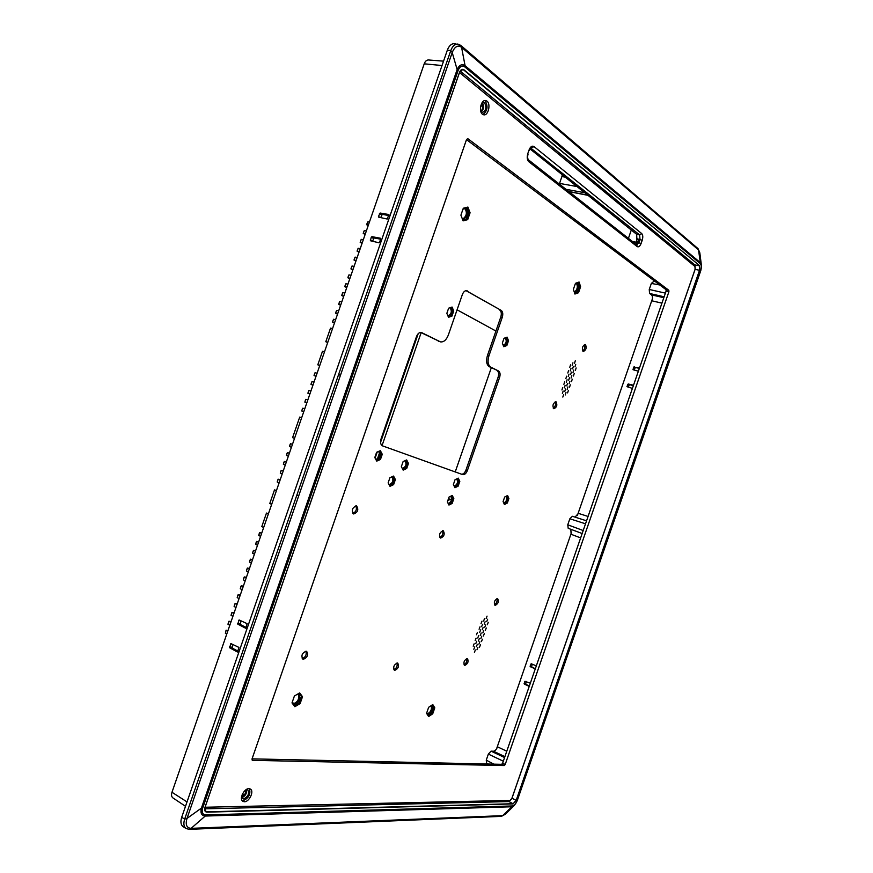 <?xml version="1.0" encoding="UTF-8"?>
<svg xmlns="http://www.w3.org/2000/svg" width="873" height="873" viewBox="0 0 873 873"><rect width="100%" height="100%" fill="white"/><g stroke="black" fill="none" stroke-linecap="round" stroke-linejoin="round"><path stroke-width="1.31" d="M487.003 101.137C491.019 104.007 488.269 115.782 483.806 114.832L482.463 114.243C478.415 111.46 481.132 99.587 485.606 100.526L487.003 101.137M482.911 114.538C487.505 110.936 488.258 106.397 485.159 100.919L484.657 100.581M248.925 788.657L250.344 789.028C254.436 791.036 249.318 801.992 244.385 801.752L242.912 801.381C238.82 799.341 244.025 788.341 248.925 788.657M242.203 800.748L242.803 800.792C248.63 798.402 250.846 794.375 249.46 788.701M482.092 102.665L484.526 102.73C486.85 107.401 486.075 110.696 482.18 112.606L480.936 111.897M481.11 112.06C483.926 109.223 484.329 106.059 482.322 102.578M246.273 789.563L247.703 789.77C249.569 793.677 248.15 796.743 243.425 798.981L241.472 797.529M241.559 797.736C245.313 796.285 246.961 793.546 246.513 789.53M482.758 106.233L482.605 107.968M481.885 102.992C483.282 106.059 482.922 108.907 480.827 111.526M245.957 789.77C245.99 793.131 244.505 795.587 241.515 797.147M245.16 793.677L244.2 795.128M529.082 149.916C530.468 146.599 532.126 145.496 534.047 146.609L641.71 233.56C642.943 234.946 643.106 237.172 642.212 240.239L641.109 243.447C639.942 246.306 638.643 247.365 637.192 246.601L528.82 161.712C527.117 159.945 526.779 157.26 527.794 153.648L529.082 149.916L527.794 153.648M466.542 139.494L467.83 138.676L668.816 290.283L668.914 291.724L505.205 764.486L504.245 765.556L252.264 760.339L252.024 758.964L466.542 139.494M205.079 807.252L510.203 800.421L511.807 798.577L695.192 269.015L695.061 266.571L459.504 72.514M529.365 150.32L531.09 147.963L534.047 146.609M641.71 233.56L639.625 234.924L639.996 239.377L638.894 242.585L636.755 244.887M466.498 139.604L666.012 289.65L668.816 290.283M504.245 765.556L501.648 764.322L252.068 758.855M668.914 291.724L666.11 291.091L502.608 763.253L505.205 764.486M637.825 242.421L639.123 239.638L636.875 239.169L636.668 234.324L639.625 234.924L530.773 148.104M530.031 148.934L636.668 234.324M666.11 291.091L666.012 289.65M501.648 764.322L502.608 763.253M460.202 71.051L694.875 264.934L695.104 269.386L511.971 798.238L509.046 801.589L204.719 808.835M636.875 239.169L636.559 244.418M637.803 242.541L641.109 243.447M232.851 644.481L232.131 648.05L238.111 651.193M241.035 620.834L240.293 624.479L246.306 627.545M380.77 239.235L374.146 237.925L372.476 241.254M388.954 215.576L382.309 214.354L380.672 217.595M565.289 177.175L561.896 176.542L562.332 174.807M561.896 176.542L559.331 184.083M631.299 230.025L628.429 238.34M638.37 371.178L633.078 369.726L633.656 367.096L639.494 367.948M632.39 388.474L626.956 386.455L628.233 383.989L633.503 385.244M535.214 669.1L530.086 666.208L531.264 663.786L536.328 665.87M529.224 686.385L524.324 684.061L524.848 681.333L530.337 683.166M653.724 281.422L651.345 283.441L659.792 284.98M206.934 812.152L513.062 803.935L516.194 800.334L699.72 270.346L699.491 265.578L463.989 69.807C462.177 68.716 460.671 69.589 459.482 72.404L204.991 807.318C204.206 810.319 204.849 811.923 206.934 812.152L205.646 811.53L204.708 808.431M237.325 651.956L229.599 647.733L230.93 643.576L238.896 647.406L237.587 651.978M245.553 628.2L237.783 624.119L239.126 619.961L247.124 623.66L245.793 628.233M371.953 236.659L380.693 238.285L379.711 242.279L379.013 242.792L370.436 240.752L371.265 237.172L371.953 236.659L374.146 237.925M378.446 216.449L380.126 213.034L388.932 214.54L387.241 219.047L378.696 217.159L378.446 216.449L380.159 217.486M185.502 806.303L172.876 797.878C171.446 796.667 171.152 794.79 171.981 792.269L424.223 63.816C425.14 61.328 426.526 60.041 428.403 59.964L443.528 61.154M639.342 368.384L635.369 367.446L634.06 369.999M633.372 385.637L629.411 384.666L628.091 387.263M532.203 664.167L531.635 667.016L535.345 668.707M526.223 681.409L525.677 684.236L529.376 685.949M661.941 303.138L651.967 300.836C652.786 298.042 652.633 296.067 651.531 294.899L649.556 293.459L649.25 289.465L651.345 283.441M575.056 517.132L578.373 513.368L588.075 516.445M568.203 528.307L582.16 533.523L568.203 528.307L567.766 524.804L569.851 518.769L572.393 516.281L586.558 520.821L572.361 516.281M580.643 537.888L571.128 534.309L570.844 529.3M486.567 763.1L486.272 760.132L488.356 754.097L491.062 751.151L493.507 751.238C495.1 751.009 496.431 749.547 497.523 746.841L506.776 751.206M205.919 814.935L205.231 816.048C201.521 815.677 200.244 813.025 201.412 808.103L202.678 808.125C201.51 812.37 202.591 814.64 205.919 814.935L512.386 805.954C514.186 805.724 515.757 804.022 517.067 800.857L700.735 270.477C701.674 267.324 701.499 265.021 700.201 263.57L700.299 262.609L701.401 265.327L700.823 270.488L517.154 800.901L514.415 805.321L511.862 806.772L502.641 815.644L505.882 813.734L514.044 805.681M700.201 263.57L464.916 67.003C462.275 65.115 460.027 66.228 458.161 70.342L457.146 69.578L201.412 808.103L186.997 818.448L452.214 52.533L457.146 69.578C459.296 64.929 461.937 63.631 465.069 65.693L461.577 47.295C457.812 44.807 454.691 46.553 452.214 52.533L450.795 50.547L338.56 374.659L340.459 375.27M512.386 805.954L511.862 806.772L205.231 816.048L191.111 828.357C186.604 827.986 185.229 824.679 186.997 818.448L184.65 819.125L338.56 374.659M464.916 67.003L465.069 65.693L700.299 262.609L698.542 249.929L461.577 47.295L460.769 45.396L457.867 44.076C454.844 43.966 452.487 46.127 450.795 50.547L447.336 50.187L181.704 817.27C180.296 821.831 180.82 824.996 183.275 826.786L186.2 828.586C183.767 826.807 183.254 823.654 184.65 819.125L181.704 817.27M393.527 820.096L392.064 820.915L501.375 816.364L502.641 815.644L191.111 828.357L189.31 829.35L186.2 828.586L189.31 829.35M614.527 177.241L697.985 248.587L699.906 253.443L701.335 264.803M347.083 822.661L189.932 829.186M392.588 820.773L501.015 816.277M580.632 148.214L461.162 45.909M615.225 177.841L697.647 248.434M460.769 45.396L454.451 43.672C451.417 43.563 449.038 45.734 447.336 50.187M403.544 374.703L404.177 374.168M405.334 370.818L405.061 369.574M403.839 375.15L403.413 374.353M405.105 369.475L405.89 369.224M404.679 370.709L403.621 373.742M451.516 499.749L448.471 498.701L451.527 499.683M447.904 500.327L450.577 499.454M455.226 471.933L491.313 367.708M495.919 331.042L457.081 309.806M421.157 332.657L382.047 445.601M379.624 452.585L377.343 459.176M418.178 333.715L380.552 442.382M377.212 452.028L375.106 458.118M565.213 394.978L565.988 392.534L565.213 394.978M567.166 389.347L567.93 386.903L567.166 389.347M569.12 383.716L569.883 381.272L569.12 383.716M571.062 378.096L571.826 375.641L571.062 378.096M573.015 372.465L573.768 370.01L573.015 372.465M574.969 366.835L575.722 364.379L574.969 366.835M476.985 649.785L477.913 647.384L476.985 649.785M478.939 644.154L479.855 641.753L478.939 644.154M480.881 638.523L481.798 636.122L480.881 638.523M482.834 632.892L483.751 630.492L482.834 632.892M484.788 627.261L485.694 624.861L484.788 627.261M486.73 621.631L487.636 619.23L486.73 621.631M464.84 665.401C467.906 663.775 468.79 661.527 467.47 658.657L467.197 658.58C464.13 660.195 463.247 662.432 464.556 665.313L464.84 665.401M464.01 664.768C466.313 663.349 467.208 661.298 466.695 658.613M553.733 408.662L553.908 408.728C556.821 407.287 557.552 404.996 556.101 401.842L555.926 401.776C553.002 403.239 552.271 405.53 553.733 408.662M553.286 408.269C555.403 406.556 556.025 404.406 555.152 401.842M574.543 363.233L575.296 360.767L574.543 363.233M572.59 368.875L573.354 366.42L572.59 368.875M572.164 365.274L572.928 362.808L572.164 365.274M570.211 370.927L570.975 368.461L570.211 370.927M570.636 374.517L571.4 372.062L570.636 374.517M568.683 380.159L569.523 377.725L568.683 380.159M568.258 376.579L569.021 374.113L568.258 376.579M566.293 382.232L567.068 379.766L566.293 382.232M566.73 385.801L567.505 383.345L566.73 385.801M564.34 387.874L565.115 385.419L564.34 387.874M564.776 391.442L565.551 388.987L564.776 391.442M562.823 397.073L563.598 394.629L562.823 397.073M562.387 393.527L563.161 391.071L562.387 393.527M561.939 389.969L562.714 387.503L561.939 389.969M563.903 384.306L564.667 381.839L563.903 384.306M565.857 378.642L566.632 376.176L565.857 378.642M569.785 367.326L570.538 364.849L569.785 367.326M567.821 372.978L568.585 370.512L567.821 372.978M486.152 618.51L487.058 616.109L486.152 618.51M484.199 624.151L485.104 621.751L484.199 624.151M483.609 621.03L484.515 618.619L483.609 621.03M481.645 626.683L482.562 624.271L481.645 626.683M482.245 629.793L483.151 627.392L482.245 629.793M480.292 635.435L481.209 633.034L480.292 635.435M479.692 632.336L480.608 629.924L479.692 632.336M477.738 637.988L478.655 635.577L477.738 637.988M478.339 641.077L479.255 638.676L478.339 641.077M475.774 643.641L476.702 641.229L475.774 643.641M476.385 646.718L477.302 644.318L476.385 646.718M474.432 652.36L475.359 649.959L474.432 652.36M473.821 649.283L474.748 646.882L473.821 649.283M473.21 646.206L474.137 643.794L473.21 646.206M475.174 640.542L476.101 638.13L475.174 640.542M476.505 634.747L477.433 632.336L476.505 634.747M481.056 623.562L481.972 621.15L481.056 623.562M479.091 629.226L480.008 626.814L479.091 629.226M353.685 513.957C357.832 512.331 358.814 509.657 356.61 505.936L356.468 505.893C352.321 507.497 351.339 510.17 353.521 513.902L353.685 513.957M352.856 513.444C356.151 511.796 357.133 509.254 355.813 505.838M303.357 659.29C307.416 657.522 308.529 654.881 306.663 651.378L306.15 651.225C302.08 652.982 300.967 655.612 302.811 659.137L303.357 659.29M302.2 658.613C305.594 657.205 306.816 654.739 305.866 651.214M394.836 670.344C398.306 668.642 399.277 666.23 397.75 663.12L397.379 663.011C393.909 664.691 392.926 667.103 394.443 670.235L394.836 670.344M393.865 669.7C396.604 668.271 397.641 666.044 396.964 663.011M440.636 538.074C444.161 536.502 445.044 534.069 443.277 530.773L443.178 530.74C439.654 532.29 438.77 534.723 440.527 538.041L440.636 538.074M439.905 537.561C442.567 535.957 443.429 533.676 442.491 530.719M479.528 647.22L480.456 644.831L479.528 647.22M481.47 641.6L482.398 639.211L481.47 641.6M483.424 635.981L484.34 633.591L483.424 635.981M485.366 630.361L486.283 627.971L485.366 630.361M487.309 624.741L488.225 622.351L487.309 624.741M495.166 605.36C498.199 603.8 499.029 601.573 497.654 598.66L497.501 598.616C494.467 600.155 493.627 602.392 494.991 605.316L495.166 605.36M494.434 604.782C496.65 603.308 497.468 601.257 496.89 598.649M567.603 392.894L568.367 390.449L567.603 392.894M569.545 387.274L570.309 384.829L569.545 387.274M571.488 381.654L572.251 379.209L571.488 381.654M573.441 376.034L574.194 373.589L573.441 376.034M575.383 370.414L576.136 367.969L575.383 370.414M583.12 351.361L583.371 351.47C586.132 350.04 586.82 347.76 585.456 344.617L585.183 344.508C582.433 345.948 581.734 348.229 583.12 351.361M582.749 351.022C584.757 349.244 585.314 347.105 584.419 344.606M506.198 496.224C507.682 499.323 506.886 501.637 503.797 503.154M503.776 503.088C506.558 501.506 507.344 499.225 506.133 496.257M447.936 315.873C451.439 314.127 452.181 311.454 450.152 307.853L450.457 307.929C452.476 311.694 451.69 314.367 448.089 315.928L447.925 315.873M391.966 476.844L391.999 476.854C394.149 480.51 393.232 483.118 389.238 484.701L389.096 484.646C392.883 483.053 393.81 480.456 391.879 476.833L391.966 476.844M456.765 478.862C458.598 482.245 457.747 484.701 454.211 486.217M454.189 486.185C457.408 484.57 458.249 482.136 456.721 478.884M575.372 283.594L577.402 283.321C579.246 287.533 578.373 290.578 574.783 292.433L574.347 292.259M574.641 292.4C578.144 290.338 578.974 287.293 577.118 283.256L576.78 283.092M431.218 705.58L431.666 705.711C433.346 709.4 432.157 712.324 428.097 714.496L426.668 713.034M427.454 714.289L427.835 714.376C431.786 712.346 433.019 709.433 431.535 705.657M297.66 694.09L298.708 694.319C300.934 698.684 299.494 702.023 294.376 704.347L292.291 702.099M293.426 704.042L294.103 704.205C299.112 702.012 300.596 698.695 298.566 694.253M463.006 209.084L466.051 208.603C468.626 213.59 467.699 217.115 463.247 219.167L462.275 218.697M463.094 219.134C467.437 216.897 468.321 213.372 465.735 208.538L465.102 208.254M450.795 496.191C452.607 499.563 451.745 502.008 448.198 503.525C451.396 501.899 452.258 499.476 450.763 496.213M405.007 460.693L405.094 460.726C407.244 464.381 406.338 466.979 402.398 468.528L402.3 468.495C406.01 466.859 406.905 464.272 404.985 460.704M505.249 337.829L505.543 337.949C507.268 341.419 506.515 343.907 503.274 345.413L503.252 345.402C506.318 343.558 506.984 341.059 505.249 337.873L505.205 337.84M378.74 451.472C381.032 455.259 380.104 457.943 375.968 459.493L375.816 459.438C379.777 457.823 380.704 455.149 378.587 451.428L378.74 451.472M244.342 794.659L242.192 794.681M652.458 298.653L577.435 515.31M571.586 532.203L496.562 748.859M480.892 105.349L482.573 106.692M467.361 290.927L466.782 290.687C464.938 290.491 463.454 291.811 462.33 294.637L448.318 335.09C446.343 340.023 443.713 342.281 440.45 341.867L421.386 332.471C419.346 332.198 417.709 333.584 416.476 336.629L381.043 438.944C380.071 442.48 380.595 444.794 382.614 445.907L462.701 474.606C464.578 474.901 466.149 473.537 467.393 470.492L499.574 377.562C500.491 374.353 500.142 372.16 498.548 370.992L490.702 367.075C487.963 365.089 487.363 361.357 488.913 355.889L502.27 317.325C503.197 314.04 502.848 311.737 501.222 310.417L466.16 290.644M395.382 479.517L393.548 476.069L389.915 477.727L388.136 482.867L389.991 486.316L393.614 484.635L395.382 479.517L394.214 479.102L392.785 476.418M453.829 498.636L452.269 495.449L449.038 497.064L447.369 501.877L448.94 505.052L452.17 503.426L453.829 498.636L452.705 498.232L451.516 495.831M408.466 463.421L406.676 459.94L403.119 461.555L401.351 466.651L403.151 470.121L406.709 468.495L408.466 463.421L407.298 463.017L405.901 460.3M459.809 481.361L458.27 478.131L455.051 479.692L453.382 484.515L454.942 487.734L458.15 486.152L459.809 481.361L458.674 480.968L457.496 478.502M453.742 310.984L452.072 307.034L448.624 308.202L446.845 313.342L448.526 317.281L451.974 316.091L453.742 310.984L452.541 310.679L451.134 307.351M508.512 340.743L507.093 337.12L504.016 338.298L502.346 343.111L503.776 346.723L506.853 345.533L508.512 340.743L507.344 340.437L506.176 337.469M503.088 501.571L504.43 504.561L507.333 503.023L508.894 498.505L507.573 495.504L504.659 497.032L503.088 501.571M376.732 461.13L380.464 459.482L382.265 454.266L380.355 450.664L376.612 452.29L374.79 457.539L376.732 461.13M432.724 713.787L434.787 707.807L432.779 704.555L428.654 707.294L426.57 713.317L428.621 716.558L432.724 713.787L431.666 713.274L433.739 707.294L432.244 704.904M300.126 703.573L302.505 696.698L299.668 692.9L294.397 696.01L291.997 702.94L294.878 706.715L300.126 703.573L299.002 702.983L301.392 696.119L299.188 693.184M578.526 292.717L580.6 286.737L579.083 282.023L575.482 283.31L573.386 289.334L574.925 294.037L578.526 292.717L577.38 292.466L579.454 286.486L578.122 282.361M467.699 219.647L470.078 212.772L467.906 207.065L463.301 208.232L460.9 215.162L463.116 220.869L467.699 219.647L466.466 219.407L468.845 212.532L466.848 207.327M466.007 290.654L501.222 310.417M502.27 317.325L500.796 316.964C501.724 313.68 501.375 311.377 499.749 310.057M500.796 316.964L487.45 355.497C485.901 360.964 486.501 364.685 489.24 366.671L498.548 370.992M499.574 377.562L498.123 377.169C499.04 373.95 498.701 371.767 497.097 370.599M498.123 377.169L465.975 470.012L467.393 470.492M461.533 474.192C463.356 474.257 464.829 472.86 465.975 470.012M420.633 332.395L440.45 341.867M393.614 484.635L392.446 484.209L394.214 479.102M389.576 485.541L392.446 484.209M452.17 503.426L451.046 503.023L452.705 498.232M448.558 504.278L451.046 503.023M406.709 468.495L405.541 468.092L407.298 463.017M402.759 469.358L405.541 468.092M458.15 486.152L457.026 485.748L458.674 480.968M454.571 486.959L457.026 485.748M451.974 316.091L450.763 315.786L452.541 310.679M448.264 316.659L450.763 315.786M506.853 345.533L505.685 345.228L507.344 340.437M503.514 346.068L505.685 345.228M504.081 503.776L506.231 502.641L507.333 503.023M508.894 498.505L507.791 498.134L506.809 495.908M506.231 502.641L507.791 498.134M380.464 459.482L379.286 459.078L381.086 453.862L382.265 454.266M376.318 460.377L379.286 459.078M381.086 453.862L379.569 451.003M434.787 707.807L433.739 707.294M428.076 715.696L431.666 713.274M302.505 696.698L301.392 696.119M294.223 705.853L299.002 702.983M580.6 286.737L579.454 286.486M574.729 293.437L577.38 292.466M470.078 212.772L468.845 212.532M462.919 220.356L466.466 219.407M574.325 292.204C577.424 289.65 578.101 286.628 576.376 283.103M462.723 218.992C466.695 216.166 467.393 212.608 464.829 208.32L464.709 208.254M293.11 703.802L293.241 703.813C297.911 702.034 299.559 698.804 298.184 694.133M427.148 714.027C430.684 712.335 432.026 709.531 431.175 705.613M371.483 216.144L372.149 214.201M368.417 224.983L366.616 224.525L367.904 221.764L366.518 224.645L368.21 225.583M365.351 233.833L363.233 233.44L363.55 232.305L364.325 230.494L366.398 230.832M363.266 233.418L365.132 234.488L363.233 233.44M362.273 242.727L360.167 242.312L360.484 241.166L361.247 239.366L363.321 239.715M360.189 242.29L362.066 243.338L360.167 242.312M359.196 251.61L357.101 251.173L357.417 250.016L358.181 248.248L360.233 248.609M358.989 252.221L357.101 251.173L358.999 252.188M356.119 260.503L354.023 260.045L354.351 258.877L355.104 257.12L357.155 257.491M354.045 260.023L355.933 261.049M353.041 269.386L350.957 268.917L351.284 267.727L352.026 265.992L354.078 266.385M350.979 268.895L352.867 269.899L350.957 268.917M349.964 278.269L347.891 277.778L348.218 276.588L348.96 274.875L351.001 275.268M347.901 277.767L349.8 278.749L347.891 277.778M346.887 287.162L344.813 286.65L345.151 285.438L345.883 283.747L347.923 284.151M344.835 286.639L346.734 287.599L344.813 286.65M343.809 296.045L341.747 295.521L342.085 294.299L342.805 292.63L344.846 293.044M341.758 295.511L343.667 296.46M340.732 304.939L338.68 304.382L339.019 303.16L339.739 301.501L341.769 301.927M338.691 304.382L340.601 305.31L338.68 304.382M337.655 313.822L335.603 313.254L335.952 312.01L336.662 310.384L338.691 310.821M335.625 313.243L337.535 314.16L335.603 313.254M334.577 322.715L332.537 322.126L332.886 320.871L333.584 319.256L335.614 319.704M332.548 322.115L334.468 323.01L332.537 322.126M316.048 376.219L314.051 375.521L314.422 374.19L315.077 372.695L317.085 373.218M314.051 375.521L316.015 376.307L314.051 375.521M312.971 385.113L310.984 384.393L311.355 383.04L312.01 381.577L314.007 382.101M311.028 384.393L312.949 385.168L310.984 384.393L312.01 381.577M309.893 393.996L307.907 393.265L308.289 391.901L308.933 390.449L310.93 390.995M307.918 393.265L309.882 394.018L307.907 393.265M306.816 402.879L304.841 402.126L305.223 400.751L305.856 399.332L307.853 399.878M303.739 411.772L301.774 410.997L302.156 409.612L302.789 408.204L304.775 408.76M291.429 447.325L289.509 446.529L289.891 445.034L290.447 443.702L292.466 444.313M288.352 456.208L286.442 455.411L286.824 453.895L287.37 452.574L289.389 453.207M285.275 465.102L283.365 464.283L283.758 462.745L284.303 461.446L286.311 462.09M282.197 473.984L280.288 473.166L280.691 471.606L281.226 470.318L283.234 470.984M279.12 482.878L277.221 482.038L277.625 480.456L278.16 479.179L280.157 479.866M260.591 536.382L258.714 535.476L259.161 533.774L259.663 532.574L261.627 533.381M257.513 545.265L255.636 544.359L256.095 542.635L256.586 541.446L258.55 542.264M254.436 554.159L252.559 553.231L253.028 551.496L253.519 550.317L255.473 551.147M251.359 563.041L249.492 562.114L249.962 560.346L250.442 559.178L252.395 560.04M248.281 571.935L246.415 570.986L246.884 569.207L247.375 568.05L249.318 568.923M245.193 580.818L243.338 579.858L243.818 578.057L244.298 576.922L246.241 577.817M242.116 589.712L240.271 588.74L240.752 586.918L241.232 585.783L243.163 586.7M239.038 598.594L237.194 597.612L237.685 595.768L238.154 594.655L240.086 595.593M235.961 607.488L234.117 606.495L234.619 604.629L235.088 603.516L237.009 604.476M232.884 616.371L231.05 615.367L231.552 613.479L232.011 612.388L233.931 613.37M229.806 625.254L227.973 624.25L228.486 622.34L228.944 621.249L230.854 622.253M227.995 630.502L226.085 630.197L225.387 633.318L226.085 630.35L227.788 631.103M224.721 639.942L224.055 641.884M371.538 215.98L372.018 214.583M367.904 221.764L369.454 221.993M363.343 233.309L364.325 230.494M360.276 242.181L361.247 239.366M357.199 251.064L358.181 248.248M354.122 259.936L355.104 257.12M351.055 268.819L352.026 265.992M347.978 277.69L348.96 274.875M344.9 286.573L345.883 283.747M341.834 295.445L342.805 292.63M338.757 304.328L339.739 301.501M335.679 313.2L336.662 310.384M332.613 322.072L333.584 319.256M327.779 342.336L325.825 341.67L330.518 328.128L332.537 328.597M319.769 365.481L317.816 364.794L322.508 351.252L324.527 351.743M314.105 375.521L315.077 372.695M307.951 393.276L308.933 390.449M304.884 402.147L305.856 399.332M301.774 410.997L302.789 408.204M294.507 438.432L292.586 437.657L299.712 417.087L301.698 417.654M289.509 446.529L290.491 443.713M286.442 455.411L287.413 452.585M283.365 464.283L284.347 461.468M280.288 473.166L281.27 470.34M277.221 482.038L278.192 479.222M271.678 504.354L269.79 503.492L274.482 489.949L276.435 490.604M263.668 527.499L261.791 526.605L266.472 513.062L268.426 513.75M258.714 535.476L259.685 532.661M255.636 544.359L256.618 541.533M252.559 553.231L253.541 550.416M249.492 562.114L250.464 559.287M246.415 570.986L247.397 568.17M243.338 579.858L244.32 577.042M240.271 588.74L241.243 585.925M237.194 597.612L238.176 594.797M234.117 606.495L235.099 603.669M231.05 615.367L232.022 612.551M227.973 624.25L228.955 621.423M226.751 634.093L225.387 633.318M224.186 641.502L224.667 640.105M325.825 341.67L330.518 328.128M317.816 364.794L322.508 351.252M292.586 437.657L299.712 417.087M286.322 462.068L284.303 461.446L286.322 462.068M283.256 470.929L281.226 470.318L283.256 470.918M280.189 479.779L278.16 479.19L280.189 479.779M269.79 503.492L274.482 489.949M274.438 489.906L276.479 490.473L274.449 489.906M261.791 526.605L266.472 513.062M261.736 533.076L259.663 532.585L261.736 533.065M256.586 541.446L258.67 541.915L256.597 541.456M255.603 550.776L253.519 550.328L255.603 550.765M252.537 559.637L250.453 559.2M249.471 568.487L247.375 568.072L249.471 568.465M244.298 576.922L246.415 577.315L244.309 576.944M243.338 586.187L241.232 585.805L243.349 586.165M240.271 595.048L238.165 594.677L240.282 595.015M237.205 603.898L235.099 603.549M234.139 612.748L232.022 612.42L234.15 612.715M228.944 621.249L231.083 621.565L228.955 621.292M528.82 161.712L528.405 159.792C527.51 158.482 527.401 156.583 528.067 154.095M637.192 246.601L636.777 244.909L528.46 159.835M642.212 240.239L637.017 238.766M636.482 244.669L639.123 239.638M204.915 810.57L206.857 811.846L512.986 803.727L509.046 801.589M511.971 798.238L515.987 800.268L513.062 803.935M516.194 800.334L699.524 270.27L695.104 269.386M694.875 264.934L699.295 265.698L699.72 270.346M699.491 265.578L463.749 70.004L461.424 69.807M459.929 71.379L462.592 69.502L463.989 69.807M559.517 183.417L576.977 186.527M566.01 189.321L584.692 192.704M568.727 191.46L587.736 195.148M632.325 241.406L636.308 242.214M229.599 647.733L232.131 648.05M231.902 647.209L229.392 646.904M230.396 644.001L232.371 644.263M237.783 624.119L240.293 624.479M240.064 623.649L237.565 623.289M238.569 620.387L240.806 620.725M371.265 237.172L373.458 238.427M372.225 241.188L370.272 240.075M379.449 213.558L381.61 214.867M382.309 214.354L380.126 213.034M635.369 367.446L634.213 366.747M634.082 369.912L632.925 369.214M633.656 367.096L634.813 367.795M629.411 384.666L628.233 383.989M628.124 387.121L626.956 386.455M627.687 384.338L628.855 385.004M531.417 666.405L530.086 666.208M530.817 664.091L532.148 664.288M530.293 666.819L531.635 667.016M525.448 683.614L524.116 683.45M524.848 681.333L526.179 681.507M524.324 684.061L525.677 684.236M651.531 294.899L663.818 297.693M504.9 756.64L493.507 751.238M649.25 289.465L665.401 293.132M493.867 764.148L486.272 760.132M569.851 518.769L585.521 523.811M649.556 293.459L664.135 296.798M567.766 524.804L583.197 530.522M504.583 757.535L491.062 751.151M488.356 754.097L503.317 761.201M458.161 70.342L202.678 808.125M442.011 65.53L424.223 63.816M171.981 792.269L187.018 801.916M348.993 821.919L347.487 822.77L392.064 820.915M298.752 495.711L296.885 495.013M581.669 149.992L581.014 148.388L614.898 177.415L615.541 178.954M487.45 355.497L488.913 355.889M489.24 366.671L490.702 367.075M421.834 332.635L420.917 332.395M438.257 341.201L439.763 341.605M325.76 341.703L327.702 342.565L325.76 341.703M317.761 364.805L319.714 365.612L317.761 364.805M636.362 244.582L638.021 241.526M568.956 191.645L587.966 195.334M653.386 281.27L655.339 281.63M205.646 811.53L205.057 807.296L459.514 72.47L462.592 69.502M486.534 763.089L488.302 764.028M505.423 814.193L501.429 816.364M189.376 829.339L347.487 822.77M460.824 45.44L581.014 148.388M699.819 252.777L698.029 248.619M366.518 224.645L368.199 225.627M354.023 260.045L355.922 261.071M341.747 295.521L343.667 296.471M250.442 559.178L252.537 559.615M235.088 603.516L237.216 603.865M226.085 630.197L228.006 630.47"/></g></svg>
